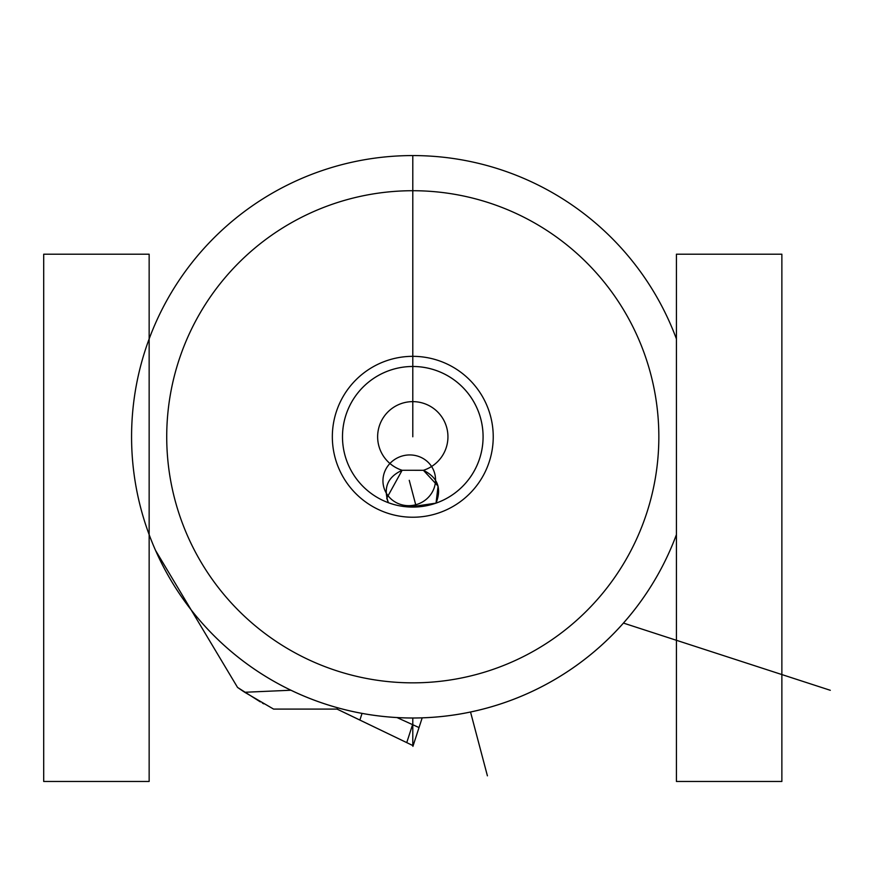 <?xml version="1.0" encoding="UTF-8"?>
<svg xmlns="http://www.w3.org/2000/svg" width="874" height="874" viewBox="0 0 874 874"><rect width="100%" height="100%" fill="white"/><g stroke="black" fill="none" stroke-linecap="round" stroke-linejoin="round"><path stroke-width="1.31" d="M422.186 717.838L419.017 727.572L396.993 717.554L419.017 727.572L413.14 745.675L422.186 717.838L412.921 746.363M337.506 707.732L337.069 709.076L413.129 745.697L337.058 709.098L337.506 707.732L337.069 709.076L273.562 709.076L244.72 692.274A305.813 305.813 0 0 1 237.542 687.412L155.561 550.434L237.542 687.412L260.321 701.888L237.542 687.412A305.813 305.813 0 0 0 244.72 692.274L290.944 690.231L244.72 692.274L273.562 709.076L337.069 709.076L337.506 707.732M389.826 503.227L392.688 504.156M388.417 502.725C383.085 487.768 387.652 476.953 402.127 470.278A35.146 35.146 0 0 1 384.32 416.166A35.146 35.146 0 0 1 441.283 416.21A35.146 35.146 0 0 1 423.398 470.299L402.127 470.278A35.146 35.146 0 0 1 384.32 416.166A35.146 35.146 0 0 1 441.283 416.21A35.146 35.146 0 0 1 423.398 470.299C437.645 477.357 441.862 488.304 436.039 503.129L438.06 486.13L423.398 470.299L402.127 470.278L386.723 498.213L388.417 502.725A70.302 70.302 0 0 1 356.701 394.392A70.302 70.302 0 0 1 469.578 395.343A70.302 70.302 0 0 1 436.039 503.129L409.688 507.018L403.482 506.472L421.366 506.559L427.517 505.522M483.082 436.782A70.302 70.302 0 0 1 377.634 497.667A70.302 70.302 0 0 1 377.634 375.907A70.302 70.302 0 0 1 483.082 436.782A70.302 70.302 0 0 1 377.634 497.667A70.302 70.302 0 0 1 377.634 375.907A70.302 70.302 0 0 1 483.082 436.782M263.773 703.843L262.418 703.078M676.421 338.926A281.209 281.209 0 0 0 149.148 338.926A281.209 281.209 0 0 0 412.79 717.991A281.209 281.209 0 0 0 676.421 534.648A281.209 281.209 0 0 1 149.148 534.648L149.148 338.926A281.209 281.209 0 0 1 676.421 338.926L676.421 534.648M658.843 436.782A246.053 246.053 0 0 1 289.753 649.874A246.053 246.053 0 0 1 289.753 223.689A246.053 246.053 0 0 1 658.843 436.782A246.053 246.053 0 0 1 289.753 649.874A246.053 246.053 0 0 1 289.753 223.689A246.053 246.053 0 0 1 658.843 436.782M493.231 436.782A80.452 80.452 0 0 1 372.564 506.461A80.452 80.452 0 0 1 372.564 367.113A80.452 80.452 0 0 1 493.231 436.782A80.452 80.452 0 0 1 372.564 506.461A80.452 80.452 0 0 1 372.564 367.113A80.452 80.452 0 0 1 493.231 436.782M149.148 338.926L149.148 534.648A281.209 281.209 0 0 1 149.148 338.926M359.88 720.078L362.054 713.381M409.251 480.307L416.308 506.996M470.529 712.004L487.408 775.828M412.79 155.583L412.79 436.782M406.738 742.616L412.583 724.644M412.79 745.533L412.79 717.991M830.3 690.296L623.435 623.075L830.3 690.296M781.869 254.203L676.421 254.203L676.421 781.465L781.869 781.465L781.869 254.203M149.148 254.203L149.148 781.465L43.7 781.465L43.7 254.203L149.148 254.203M409.786 454.939A26.362 25.302 165.2 0 1 431.745 492.991A26.362 25.302 165.2 0 1 386.21 492.991A26.362 25.302 165.2 0 1 409.786 454.939M273.617 709.098L337.058 709.098L413.129 745.697"/></g></svg>
